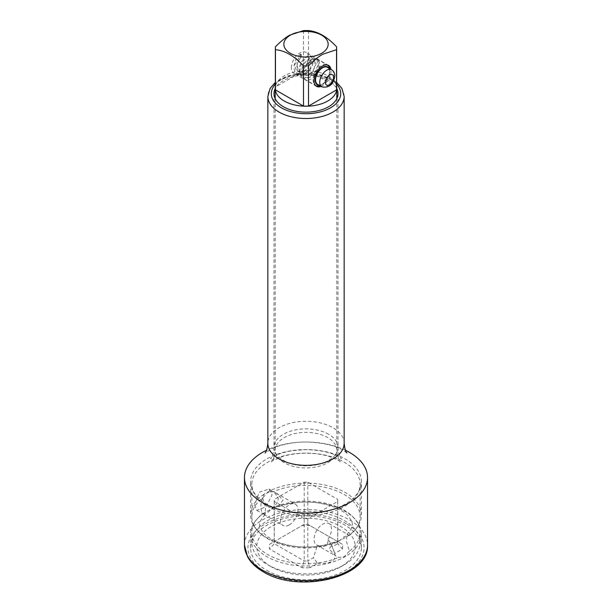 <?xml version="1.0" encoding="UTF-8"?>
<svg xmlns="http://www.w3.org/2000/svg" width="612" height="612" viewBox="0 0 612 612"><rect width="100%" height="100%" fill="white"/><g stroke="black" fill="none" stroke-linecap="round" stroke-linejoin="round"><path stroke-width="0.46" stroke-dasharray="3.06 2.29" d="M321.086 86.414A12.064 6.962 120 0 0 331.054 70.954A12.064 6.962 120 0 0 330.931 69.363M275.461 46.78L275.461 86.988L303.483 70.808A30.646 17.694 180 0 1 308.517 70.808L336.539 86.988A30.646 17.694 180 0 1 336.646 88.442M303.483 30.6L303.483 70.808M275.354 88.442A30.646 17.694 180 0 1 275.461 86.988M336.646 86.705A30.791 17.779 0 0 0 316.373 71.703A30.791 17.779 0 0 0 284.228 75.873A30.791 17.779 0 0 0 275.354 86.705M336.539 46.78L336.539 86.988M308.517 30.6L308.517 70.808M267.712 506.461A54.147 31.266 0 0 0 344.288 506.461A54.147 31.266 0 0 0 360.147 484.36A54.147 31.266 0 0 0 344.288 462.251A54.147 31.266 180 0 0 285.276 455.473A54.147 31.266 180 0 0 251.853 484.36A54.147 31.266 180 0 0 267.712 506.461M349.314 535.439A54.147 31.266 0 0 0 360.147 516.673A54.147 31.266 0 0 0 344.288 494.565A54.147 31.266 0 0 0 273.495 491.666L267.712 492.392L262.686 497.908A54.147 31.266 0 0 0 251.853 516.673A54.147 31.266 0 0 0 267.712 538.782A54.147 31.266 0 0 0 338.505 541.681L344.288 536.609L349.314 535.439L346.882 534.513L346.491 541.498L349.314 551.19A54.147 31.266 0 0 0 360.147 532.425A54.147 31.266 0 0 0 344.288 510.324A54.147 31.266 0 0 0 273.495 507.424L278.406 506.782L282.989 500.058L276.249 493.165L273.495 491.666M349.314 551.19L344.288 556.706L338.505 557.433L335.751 555.933L329.011 549.033L333.594 542.324L338.505 541.681M262.686 497.908L265.501 507.57L265.118 514.585L262.686 513.659A54.147 31.266 0 0 0 251.853 532.425A54.147 31.266 0 0 0 267.712 554.533A54.147 31.266 0 0 0 338.505 557.433M344.288 520.529A54.147 31.266 180 0 1 360.147 542.637A54.147 31.266 180 0 1 344.288 564.746A54.147 31.266 180 0 1 267.712 564.746L267.712 564.746A54.147 31.266 180 0 1 251.853 542.637A54.147 31.266 180 0 1 285.276 513.751A54.147 31.266 180 0 1 344.288 520.529M337.702 501.473L337.702 543.678L332.102 546.914L331.176 543.93L328.024 539.18C328.323 542.102 327.458 544.32 325.423 545.812C323.06 546.868 320.413 546.684 317.483 545.261L313.398 557.708L307.805 560.936L307.805 518.739A31.755 18.329 180 0 1 304.195 518.739L274.298 501.473A31.755 18.329 180 0 1 274.245 500.432A31.755 18.329 180 0 1 274.298 499.392L304.195 482.134A31.755 18.329 180 0 1 307.805 482.134L337.702 499.392A31.755 18.329 180 0 1 337.755 500.432A31.755 18.329 180 0 1 337.702 501.473L307.805 518.739M328.024 539.18A12.309 7.107 120 0 0 328.904 523.566A12.309 7.107 120 0 0 322.753 524.17A12.309 7.107 120 0 0 314.713 535.018A12.309 7.107 120 0 0 316.595 544.879A12.309 7.107 120 0 0 317.483 545.261M262.686 513.659L267.712 512.489L273.495 507.424M289.247 524.928A12.309 7.107 120 0 0 297.287 514.08A12.309 7.107 120 0 0 295.405 504.219A12.309 7.107 120 0 0 289.247 504.831A12.309 7.107 120 0 0 281.206 515.679A12.309 7.107 120 0 0 283.096 525.54A12.309 7.107 120 0 0 289.247 524.928M317.628 563.308C330.579 564.157 336.317 560.852 334.833 553.37L342.452 548.972L337.702 543.678A31.755 18.329 0 0 0 337.755 542.637A31.755 18.329 0 0 0 337.702 541.597L307.805 524.339A31.755 18.329 0 0 0 304.195 524.339L274.298 541.597A31.755 18.329 0 0 0 274.245 542.637A31.755 18.329 0 0 0 274.298 543.678L304.195 560.936A31.755 18.329 0 0 0 307.805 560.936L310.009 567.707L317.628 563.308L313.398 557.708M331.176 543.93L334.948 553.638L332.102 546.914M304.195 518.739L304.195 560.936L301.991 567.707A36.674 21.175 0 0 0 310.009 567.707M342.452 548.972A36.674 21.175 0 0 0 342.452 544.343L337.702 541.597L337.702 499.392M271.192 566.75L271.192 566.75A49.228 28.42 180 0 1 271.192 526.557A49.228 28.42 180 0 1 340.808 526.557A49.228 28.42 180 0 1 340.808 566.75A49.228 28.42 180 0 1 271.192 566.75L267.712 564.746L271.192 566.75M342.452 544.343L310.009 525.609A36.674 21.175 0 0 0 301.991 525.609L269.548 544.343A36.674 21.175 0 0 0 269.548 548.972L301.991 567.707M274.298 501.473L274.298 543.678L269.548 548.972M269.548 544.343L274.298 541.597L274.298 499.392M304.195 482.134L304.195 524.339L301.991 525.609M310.009 525.609L307.805 524.339L307.805 482.134M291.373 67.741A12.064 6.962 -60 0 1 296.636 55.6A12.064 6.962 -60 0 1 305.931 52.372A12.064 6.962 -60 0 1 308.433 57.895A12.064 6.962 -60 0 1 303.162 70.028A12.064 6.962 -60 0 1 293.875 73.264A12.064 6.962 -60 0 1 291.373 67.741M301.127 54.277L300.339 54.239L301.127 56.686L301.923 56.717L301.127 54.277L294.716 64.803L297.401 74.442C299.987 75.429 301.984 75.551 303.391 74.786C306.36 74.029 309.274 71.214 312.135 66.341C314.109 60.267 313.857 56.947 311.37 56.373M313.627 61.72L306.819 64.818L314.476 59.027L314.889 61.843L313.627 61.72L315.088 61.919L313.772 70.862L308.93 74.894L304.103 74.901C306.635 75.444 307.079 76.462 312.502 71.474C315.777 65.675 316.802 62.715 315.585 62.585L315.081 61.919M305.312 79.583A11.812 6.824 120 0 1 302.863 74.174A11.812 6.824 -60 0 1 308.027 62.286A11.812 6.824 -60 0 1 317.131 59.119A11.812 6.824 -60 0 1 319.579 64.528A11.812 6.824 120 0 1 314.415 76.416A11.812 6.824 120 0 1 305.312 79.583L315.41 85.412A11.812 6.824 120 0 1 313.13 80.096A11.812 6.824 -60 0 1 318.171 68.337A11.812 6.824 -60 0 1 327.206 64.941M329.669 68.636A11.812 6.824 -60 0 1 329.837 70.449L329.837 71.658A10.335 5.967 120 0 1 322.524 84.318L321.484 84.923A11.812 6.824 120 0 0 329.837 70.449M319.824 85.688A11.812 6.824 120 0 0 321.484 84.923M319.181 85.313A10.335 5.967 120 0 0 322.524 84.318M329.026 68.261A10.335 5.967 -60 0 1 329.837 71.658M317.605 84.402A9.846 5.684 120 0 0 325.194 81.771A9.846 5.684 120 0 0 329.486 71.856A9.846 5.684 -60 0 0 327.451 67.351M266.84 570.468A55.378 31.977 0 0 0 327.19 577.407A55.378 31.977 0 0 0 361.378 547.862A55.378 31.977 0 0 0 345.16 525.257A55.378 31.977 0 0 0 284.81 518.326A55.378 31.977 0 0 0 250.622 547.862A55.378 31.977 0 0 0 266.84 570.468M269.861 490.855L274.268 492.025L278.307 498.512C277.772 502.781 274.956 506.537 269.861 509.788L264.04 513.154L261.967 513.338L260.903 508.564C260.635 503.829 261.676 499.048 264.04 494.213L269.861 490.855A55.378 31.977 0 0 1 345.16 492.469A55.378 31.977 180 0 1 361.378 515.082A55.378 31.977 180 0 1 358.571 525.134A55.378 31.977 180 0 1 266.84 537.688A55.378 31.977 0 0 1 253.429 525.134A55.378 31.977 0 0 1 250.622 515.082L250.622 481.545A55.378 31.977 0 0 0 266.84 504.15A55.378 31.977 0 0 0 327.19 511.081A55.378 31.977 0 0 0 361.378 481.545A55.378 31.977 0 0 0 345.16 458.931A55.378 31.977 0 0 0 284.81 452A55.378 31.977 0 0 0 250.622 481.545M264.04 513.154A55.378 31.977 0 0 0 253.429 523.971A55.378 31.977 0 0 0 250.622 534.016A55.378 31.977 0 0 0 266.84 556.629A55.378 31.977 0 0 0 327.19 563.56A55.378 31.977 0 0 0 361.378 534.016A55.378 31.977 0 0 0 358.571 523.971A55.378 31.977 0 0 0 345.16 511.41A55.378 31.977 0 0 0 269.861 509.788M264.04 494.213A55.378 31.977 0 0 0 250.622 515.082M254.668 504.961L256.772 510.339L266.006 506.812L272.072 494.909L269.081 489.026L259.236 492.201L254.668 504.961M345.436 450.248A61.537 35.527 0 0 0 266.564 450.248M336.791 88.641A32 18.475 0 0 0 328.629 80.608A32 18.475 0 0 0 275.209 88.641M327.772 462.733A30.791 17.779 0 0 0 336.791 450.157A30.791 17.779 0 0 0 327.772 437.588A30.791 17.779 0 0 0 284.228 437.588A30.791 17.779 0 0 0 275.209 450.157A30.791 17.779 0 0 0 294.219 466.581A30.791 17.779 0 0 0 327.772 462.733M301.127 56.686L296.644 64.612L298.893 71.895L303.728 71.864L308.563 67.84L309.894 58.92L302.818 64.489L301.731 70.678L304.095 74.901C303.315 75.475 300.347 70.265 303.82 63.847C307.997 58.951 310.024 57.306 309.894 58.928M300.339 54.254C296.43 57.352 294.296 61.743 293.951 67.427C294.54 71.589 295.695 73.93 297.417 74.457L303.72 74.281L310.032 68.697L313.046 61.192L311.34 56.342L306.337 57.299L301.349 63.633L299.643 71.872L302.603 77.449C301.089 76.676 300.018 75.016 299.39 72.461C298.817 68.682 299.666 64.949 301.938 61.254C306.405 54.835 310.544 55.44 311.324 56.358M316.595 59.387C318.982 59.915 319.288 63.128 317.513 69.018C314.973 73.754 312.074 76.653 308.83 77.724C307.385 78.558 305.319 78.466 302.619 77.449L308.922 77.303L315.249 71.726L318.271 64.214L316.595 59.379L314.476 59.027M321.782 86.82A9.846 5.684 120 0 0 329.371 84.181A9.846 5.684 120 0 0 333.67 74.274A9.846 5.684 -60 0 0 331.627 69.76M347.073 524.147A58.086 33.538 180 0 1 347.073 571.577A58.086 33.538 180 0 1 264.927 571.577A58.086 33.538 180 0 1 264.927 524.147A58.086 33.538 180 0 1 347.073 524.147M244.463 545.047A61.537 35.527 180 0 1 282.453 512.229A61.537 35.527 180 0 1 349.513 519.925A61.537 35.527 180 0 1 367.537 545.047M344.151 443.317A38.151 22.024 0 0 0 332.974 427.742A38.151 22.024 0 0 0 291.404 422.961A38.151 22.024 0 0 0 267.849 443.317M344.151 96.482A38.151 22.024 0 0 0 332.974 80.906A38.151 22.024 0 0 0 291.404 76.133A38.151 22.024 0 0 0 267.849 96.482M336.646 84.265A34.708 20.035 0 0 0 330.541 79.499A34.708 20.035 0 0 0 275.354 84.265M328.629 434.268A32 18.475 0 0 0 293.752 430.267A32 18.475 0 0 0 274 447.334A32 18.475 0 0 0 283.371 460.392A32 18.475 0 0 0 318.248 464.401A32 18.475 0 0 0 338 447.334A32 18.475 0 0 0 328.629 434.268M275.209 98.693L275.209 450.157C274.734 459.589 270.894 462.496 271.514 461.869C270.267 461.869 273.908 460.102 282.43 456.567C289.323 454.364 297.294 453.24 306.337 453.186C314.989 453.301 322.639 454.395 329.294 456.483L337.969 460.125L340.486 461.869C341.106 462.496 337.266 459.589 336.791 450.157L336.791 98.693M360.147 516.673L360.147 484.36M360.147 542.637L360.147 532.425M328.904 523.566L348.06 534.62M276.249 493.165L295.405 504.219M346.882 534.513C354.998 525.654 351.778 522.747 351.571 521.003L348.817 516.582C345.581 512.711 340.211 509.337 332.706 506.445C314.469 500.44 296.369 500.555 278.406 506.782M251.853 542.637L251.853 532.425M251.853 516.673L251.853 484.36M316.595 544.879L335.751 555.933M263.94 514.478L283.096 525.54M265.118 514.585C257.002 523.444 260.222 526.351 260.429 528.095L263.183 532.517C266.419 536.387 271.789 539.769 279.294 542.653C297.531 548.658 315.631 548.551 333.594 542.324M337.755 500.432L337.755 542.637M274.245 500.432L274.245 542.637M340.808 566.75L344.288 564.746M328.56 65.43L305.931 52.372M316.496 86.323L293.875 73.264M298.893 71.895C301.471 72.4 302.351 73.562 308.012 67.534C311.959 61.162 310.215 58.997 310.261 59.341L309.863 58.92M306.826 64.826C312.556 56.954 314.752 58.913 316.542 59.356M298.885 71.879C297.57 71.137 296.912 69.5 296.897 66.968C297.6 62.034 299.276 58.622 301.923 56.725M317.131 59.119L327.221 64.949M361.378 515.082L361.378 481.545M361.378 547.862L361.378 534.016M253.429 523.971L253.429 525.134M358.571 525.134L358.571 523.971M250.622 547.862L250.622 534.016M256.772 510.339L261.967 513.338M269.081 489.026L274.268 492.017M346.943 452.987L343.171 450.271C334.06 444.335 309.542 439.73 290.478 443.302C283.035 444.572 276.945 446.316 272.218 448.535L265.057 452.987M336.646 82.352L332.262 79.331L318.592 74.281L302.718 73.08L287.426 75.903L275.354 82.352M274 93.667L274 447.334C273.579 456.368 269.9 459.291 270.466 458.694L276.915 454.953C281.115 453.094 286.477 451.648 293.01 450.608L305.595 449.667C319.816 449.942 330.893 452.322 338.818 456.804L341.534 458.694C342.085 459.291 338.405 456.322 338 447.334L338 93.667"/><path stroke-width="0.92" d="M336.539 49.687A30.646 17.694 0 0 0 336.646 48.233L336.646 88.442A30.646 17.694 180 0 1 336.539 89.895L336.539 49.687L322.524 54.346C318.232 56.847 313.566 60.687 308.517 65.867L308.517 106.075A30.646 17.694 180 0 1 303.483 106.075L275.461 89.895A30.646 17.694 180 0 1 275.354 88.442L275.354 48.233A30.646 17.694 0 0 0 275.461 49.687L275.461 89.895M336.539 89.895L308.517 106.075M330.931 69.363A12.064 6.962 120 0 0 328.56 65.43A12.064 6.962 120 0 0 319.265 68.666A12.064 6.962 120 0 0 314.002 80.799A12.064 6.962 120 0 0 316.496 86.323A12.064 6.962 120 0 0 321.086 86.414M275.354 48.233A30.646 17.694 0 0 1 275.461 46.78C280.518 41.601 285.184 37.76 289.476 35.267L303.483 30.6A30.646 17.694 0 0 1 308.517 30.6C317.858 31.419 327.198 36.812 336.539 46.78A30.646 17.694 0 0 1 336.646 48.233M308.517 65.867A30.646 17.694 0 0 1 303.483 65.867C294.142 55.899 284.802 50.505 275.461 49.687M321.667 53.275A22.154 12.791 180 0 1 290.333 53.275A22.154 12.791 180 0 1 290.333 35.182A22.154 12.791 180 0 1 321.667 35.182A22.154 12.791 180 0 1 321.667 53.275M303.483 65.867L303.483 106.075M275.354 86.705A30.791 17.779 0 0 0 275.209 88.442A30.791 17.779 0 0 0 294.219 104.866A30.791 17.779 0 0 0 327.772 101.011A30.791 17.779 0 0 0 336.791 88.442A30.791 17.779 0 0 0 336.646 86.705M327.206 64.941A11.812 6.824 -60 0 1 327.389 65.04A11.812 6.824 -60 0 1 329.669 68.636M315.578 85.504L315.41 85.412A11.812 6.824 120 0 0 315.578 85.504A11.812 6.824 120 0 0 319.824 85.688M329.026 68.261A10.335 5.967 -60 0 0 320.803 68.666A10.335 5.967 -60 0 0 315.218 80.096A10.335 5.967 120 0 0 319.181 85.313M331.627 69.76L327.451 67.351A9.846 5.684 -60 0 0 319.862 69.99A9.846 5.684 -60 0 0 315.562 79.897A9.846 5.684 120 0 0 317.605 84.402L321.782 86.82C329.049 88.227 333.395 84.578 334.818 75.88C334.802 73.157 333.739 71.114 331.627 69.76A9.846 5.684 -60 0 0 324.039 72.4A9.846 5.684 -60 0 0 319.739 82.306A9.846 5.684 120 0 0 321.782 86.82M266.564 450.248A61.537 35.527 0 0 0 244.463 477.521A61.537 35.527 0 0 0 262.487 502.643A61.537 35.527 0 0 0 329.547 510.347A61.537 35.527 0 0 0 367.537 477.521A61.537 35.527 0 0 0 349.513 452.406A61.537 35.527 0 0 0 345.436 450.248M275.209 88.641A32 18.475 0 0 0 274 93.667A32 18.475 0 0 0 283.371 106.733A32 18.475 0 0 0 318.248 110.734A32 18.475 0 0 0 338 93.667A32 18.475 0 0 0 336.791 88.641M325.309 82.306A5.906 3.412 -60 0 1 329.486 75.077A5.906 3.412 -60 0 1 333.67 77.487A5.906 3.412 120 0 1 329.486 84.724A5.906 3.412 120 0 1 325.309 82.306M244.463 545.047L247.516 556.668C250.767 562.566 256 567.592 263.206 571.746C298.373 593.931 369.472 577.789 367.537 545.047A61.537 35.527 180 0 1 329.547 577.873A61.537 35.527 180 0 1 262.487 570.17A61.537 35.527 180 0 1 244.463 545.047L244.463 477.521M265.057 452.987C266.243 452.176 267.176 448.948 267.849 443.317A38.151 22.024 0 0 0 279.026 458.885A38.151 22.024 0 0 0 320.596 463.667A38.151 22.024 0 0 0 344.151 443.317C344.755 448.757 345.688 451.977 346.943 452.987M267.849 443.317L267.849 96.482A38.151 22.024 0 0 0 279.026 112.057A38.151 22.024 0 0 0 320.596 116.831A38.151 22.024 0 0 0 344.151 96.482L341.871 88.358L336.646 82.352M275.354 84.265A34.708 20.035 0 0 0 281.459 107.834A34.708 20.035 0 0 0 326.64 109.778A34.708 20.035 0 0 0 336.646 84.265M336.791 98.693L336.791 88.442M275.209 98.693L275.209 88.442M367.537 545.047L367.537 477.521M275.354 82.352L270.137 88.342L267.849 96.482M344.151 443.317L344.151 96.482"/></g></svg>
